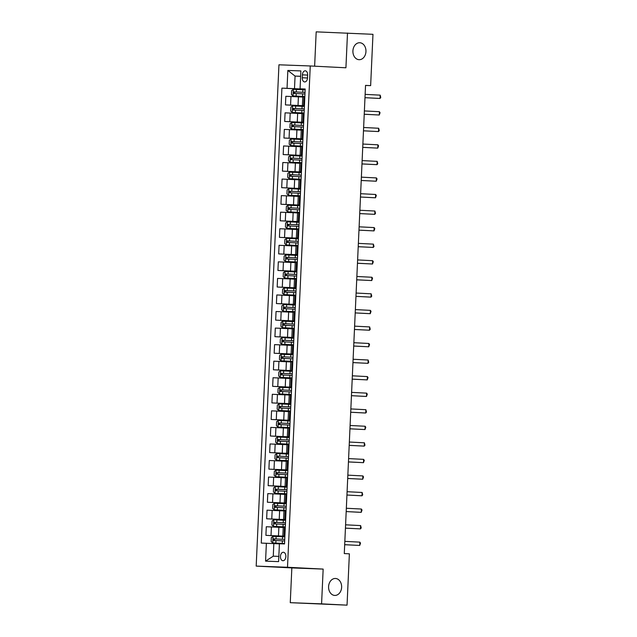 <?xml version="1.0" encoding="UTF-8"?>
<svg xmlns="http://www.w3.org/2000/svg" width="637" height="637" viewBox="0 0 637 637"><rect width="100%" height="100%" fill="white"/><g stroke="black" fill="none" stroke-linecap="round" stroke-linejoin="round"><path stroke-width="0.96" d="M335.492 578.476A8.488 6.529 -87.9 0 1 341.631 587.242A8.488 6.529 -87.9 0 1 334.791 595.428A8.488 6.529 -87.9 0 1 334.728 595.428A8.488 6.529 -87.9 0 1 328.588 586.661A8.488 6.529 -87.9 0 1 335.428 578.476A8.488 6.529 -87.9 0 1 335.492 578.476M359.825 42.743A8.488 6.529 -87.9 0 1 365.957 51.501A8.488 6.529 -87.9 0 1 359.125 59.695A8.488 6.529 -87.9 0 1 359.053 59.695A8.488 6.529 -87.9 0 1 352.914 50.928A8.488 6.529 -87.9 0 1 359.754 42.735A8.488 6.529 -87.9 0 1 359.825 42.743M285.862 556.595A4.244 2.707 -87.1 0 0 283.369 552.255A4.244 2.707 -87.1 0 0 280.447 556.388A4.244 2.707 -87.1 0 0 282.939 560.727A4.244 2.707 -87.1 0 0 285.862 556.595M290.265 602.682L321.581 603.852L323.158 569.088L291.842 567.917L290.265 602.682L347.046 605.15L349.379 553.832L344.283 553.569L365.542 85.382L370.638 85.637L372.971 34.318L316.183 31.85L314.63 66.192M291.842 567.917L256.185 566.102L278.95 64.799L310.259 65.969L287.502 567.264L256.185 566.102M302.4 74.832L302.264 77.746A4.109 2.628 -87.1 0 0 304.685 81.942A4.109 2.628 -87.1 0 0 307.512 77.937L307.647 75.023A4.109 2.628 -87.1 0 0 305.234 70.818A4.109 2.628 -87.1 0 0 302.4 74.832L307.647 75.094M300.64 76.281L295.066 76.066L294.493 88.654L281.912 88.129L261.258 543.074L273.838 543.6L273.265 556.181L278.839 556.388M287.04 88.32L287.844 70.436L300.879 70.922L300.067 88.806L305.187 89.108M266.377 543.265L265.565 561.141L278.6 561.627L279.412 543.751L284.532 543.942L305.187 88.997L300.067 88.806M321.581 603.852L347.046 605.15M323.158 569.088L287.502 567.264M310.259 65.969L345.923 67.785L347.499 33.02M365.542 85.446L370.638 85.637M300.632 76.352L295.066 76.066L287.844 70.436M284.89 536.051L282.828 535.988L284.882 536.107M285.639 519.497L283.576 519.434L285.639 519.553M286.395 502.943L284.333 502.88L286.387 502.999M287.144 486.381L285.081 486.318L287.144 486.445M287.892 469.827L285.838 469.764L287.892 469.883M288.649 453.273L286.586 453.21L288.649 453.329M289.397 436.719L287.335 436.656L289.397 436.775M290.154 420.165L288.091 420.102L290.146 420.221M290.902 403.611L288.84 403.54L290.902 403.667M291.658 387.049L289.596 386.985L291.65 387.113M292.407 370.495L290.345 370.431L292.407 370.551M293.155 353.941L291.101 353.877L293.155 353.997M293.912 337.387L291.85 337.323L293.904 337.443M294.66 320.833L292.598 320.769L294.66 320.889M295.417 304.271L293.354 304.207L295.409 304.335M296.165 287.717L294.103 287.653L296.165 287.781M296.914 271.163L294.859 271.099L296.914 271.219M297.67 254.609L295.608 254.545L297.67 254.665M298.419 238.055L296.356 237.991L298.419 238.111M299.175 221.501L297.113 221.437L299.167 221.557M299.923 204.939L297.861 204.875L299.923 205.003M300.68 188.385L298.618 188.321L300.672 188.441M301.428 171.831L299.366 171.767L301.428 171.886M302.177 155.277L300.123 155.213L302.177 155.332M302.933 138.723L300.871 138.659L302.925 138.778M303.682 122.169L301.62 122.097L303.682 122.224M304.438 105.607L302.376 105.543L304.43 105.67M305.179 89.196L294.493 88.654M302.758 97.039L285.838 96.291L285.44 104.898L304.422 105.869M304.43 105.75L285.44 104.898M302.01 113.593L285.081 112.845L284.691 121.452L303.674 122.423M303.674 122.304L284.691 121.452M301.253 130.147L284.333 129.399L283.943 138.014L302.917 138.977M302.925 138.866L283.943 138.014M300.505 146.701L283.576 145.961L283.186 154.568L302.169 155.532M302.177 155.42L283.186 154.568M299.756 163.263L282.828 162.515L282.438 171.122L301.412 172.086M301.42 171.974L282.438 171.122M299 179.817L282.072 179.069L281.681 187.676L300.664 188.648M300.672 188.528L281.681 187.676M298.251 196.371L281.323 195.623L280.933 204.23L299.916 205.202M299.916 205.082L280.933 204.23M297.495 212.925L280.575 212.177L280.184 220.792L299.159 221.756M299.167 221.644L280.184 220.792M296.746 229.479L279.818 228.739L279.428 237.346L298.411 238.31M298.411 238.198L279.428 237.346M295.998 246.041L279.07 245.293L278.68 253.9L297.654 254.864M297.662 254.752L278.68 253.9M295.242 262.595L278.313 261.847L277.923 270.454L296.906 271.426M296.914 271.306L277.923 270.454M294.493 279.149L277.565 278.401L277.175 287.008L296.157 287.98M296.157 287.86L277.175 287.008M293.737 295.703L276.816 294.955L276.418 303.562L295.401 304.534M295.409 304.414L276.418 303.562M292.988 312.257L276.06 311.509L275.67 320.124L294.652 321.088M294.652 320.976L275.67 320.124M292.232 328.811L275.311 328.071L274.921 336.678L293.896 337.642M293.904 337.53L274.921 336.678M291.483 345.373L274.555 344.625L274.165 353.232L293.147 354.196M293.155 354.084L274.165 353.232M290.735 361.927L273.806 361.179L273.416 369.786L292.399 370.758M292.399 370.638L273.416 369.786M289.978 378.482L273.05 377.733L272.66 386.341L291.642 387.312M291.65 387.192L272.66 386.341M289.23 395.036L272.302 394.287L271.911 402.895L290.894 403.866M290.894 403.747L271.911 402.895M288.473 411.59L271.553 410.849L271.163 419.457L290.138 420.42M290.146 420.309L271.163 419.457M287.725 428.144L270.797 427.403L270.407 436.011L289.389 436.974M289.397 436.863L270.407 436.011M286.976 444.706L270.048 443.957L269.658 452.565L288.633 453.536M288.641 453.417L269.658 452.565M286.22 461.26L269.292 460.511L268.902 469.119L287.884 470.09M287.892 469.971L268.902 469.119M285.472 477.814L268.543 477.065L268.153 485.673L287.136 486.644M287.136 486.525L268.153 485.673M284.715 494.368L267.795 493.619L267.397 502.235L286.379 503.198M286.387 503.087L267.397 502.235M283.967 510.922L267.038 510.181L266.648 518.789L285.631 519.752M285.631 519.641L266.648 518.789M283.21 527.484L266.29 526.735L265.9 535.343L284.874 536.306M284.882 536.195L265.9 535.343M279.404 543.879L273.838 543.6M304.828 96.999L302.766 96.935L302.376 105.543M281.912 88.129L305.179 89.315M304.072 113.553L302.01 113.49L301.62 122.097M303.323 130.115L301.261 130.044L300.871 138.659M302.567 146.669L300.513 146.606L300.123 155.213M301.819 163.223L299.756 163.16L299.366 171.767M301.07 179.777L299.008 179.714L298.618 188.321M300.314 196.331L298.251 196.268L297.861 204.875M299.565 212.885L297.503 212.822L297.113 221.437M298.809 229.447L296.754 229.384L296.356 237.991M298.06 246.001L295.998 245.938L295.608 254.545M297.312 262.555L295.25 262.492L294.859 271.099M296.555 279.11L294.493 279.046L294.103 287.653M295.807 295.664L293.745 295.6L293.354 304.207M295.05 312.218L292.988 312.154L292.598 320.769M294.302 328.78L292.24 328.716L291.85 337.323M293.546 345.334L291.491 345.27L291.101 353.877M292.797 361.888L290.735 361.824L290.345 370.431M292.049 378.442L289.986 378.378L289.596 386.985M291.292 394.996L289.23 394.932L288.84 403.54M290.544 411.558L288.481 411.494L288.091 420.102M289.787 428.112L287.733 428.048L287.335 436.656M289.039 444.666L286.976 444.602L286.586 453.21M288.29 461.22L286.228 461.156L285.838 469.764M287.534 477.774L285.472 477.71L285.081 486.318M286.785 494.328L284.723 494.264L284.333 502.88M286.029 510.89L283.967 510.826L283.576 519.434M285.28 527.444L283.218 527.38L282.828 535.988M265.565 561.141L273.265 556.181M380.17 95.144L380.759 97.501L380.018 98.448L364.985 97.684L377.908 98.377L380.018 98.448L380.17 95.144L365.136 94.372M305.147 89.857L293.378 89.323L291.627 90.581L291.443 94.555L293.076 95.948L304.852 96.482M293.076 95.948L304.852 96.49M305.035 92.373L294.023 91.871L293.952 93.456L304.964 93.965M295.417 93.535C294.445 92.962 294.469 92.429 295.488 91.943L305.035 92.389M364.237 114.27L379.27 115.01L364.237 114.238M379.421 111.698L380.066 112.733L379.27 115.01L379.421 111.698L364.388 110.934M363.48 130.824L378.513 131.564L363.48 130.8M378.665 128.252L379.254 130.617L378.513 131.564L378.665 128.252L363.631 127.488M362.732 147.378L377.765 148.118L362.732 147.354M377.916 144.806L378.561 145.841L377.765 148.118L377.916 144.806L362.883 144.042M292.327 112.502L304.096 113.036L292.327 112.502L290.695 111.109L290.87 107.135L292.582 105.909L292.287 112.462M292.582 105.909L304.398 106.411M294.668 110.09C293.697 109.516 293.721 108.991 294.74 108.497L304.287 108.943L293.275 108.425L293.203 110.01L304.215 110.52M291.571 129.056L303.347 129.59L291.571 129.056L289.939 127.671L290.122 123.697L291.834 122.463L291.531 129.024M291.834 122.463L303.65 122.965M293.912 126.644C292.94 126.07 292.964 125.545 293.983 125.051L303.531 125.497L292.518 124.979L292.447 126.572L303.459 127.074M290.822 145.61L302.591 146.144L290.822 145.61L289.19 144.225L289.373 140.251L291.077 139.017L290.783 145.578M291.077 139.017L302.893 139.527M293.163 143.198C292.192 142.632 292.216 142.099 293.235 141.613L302.782 142.051L291.77 141.533L291.698 143.126L302.71 143.628M361.975 163.94L377.016 164.672L361.975 163.908M377.16 161.36L377.749 163.725L377.016 164.672L377.16 161.36L362.127 160.596M290.074 162.164L301.842 162.698L290.074 162.164L288.434 160.779L288.617 156.806L290.329 155.579L290.026 162.132M290.329 155.579L302.145 156.081M292.415 159.752C291.435 159.186 291.467 158.653 292.487 158.167L302.026 158.605L291.013 158.087L290.942 159.68L301.954 160.182M361.227 180.494L376.26 181.226L361.227 180.462M376.411 177.922L377.056 178.957L376.26 181.226L376.411 177.922L361.378 177.15M375.663 194.476L376.308 195.511L375.512 197.788L360.478 197.016L373.393 197.709L375.512 197.788L375.663 194.476L360.63 193.704M359.722 213.602L374.755 214.343L359.722 213.57M374.906 211.03L375.496 213.387L374.755 214.343L374.906 211.03L359.873 210.266M358.973 230.156L374.007 230.897L358.973 230.132M374.158 227.584L374.803 228.619L374.007 230.897L374.158 227.584L359.125 226.82M358.217 246.71L373.258 247.451L358.217 246.686M373.401 244.138L373.991 246.503L373.258 247.451L373.401 244.138L358.368 243.374M289.317 178.718L301.094 179.26L289.317 178.718L287.685 177.333L287.868 173.36L289.572 172.133L289.278 178.686M289.572 172.133L301.389 172.635M301.277 175.151L290.265 174.649L290.193 176.234L301.205 176.744M291.658 176.314C290.687 175.74 290.711 175.207 291.73 174.721L301.277 175.167M300.64 189.189L288.872 188.656L287.112 189.914L286.937 193.887L288.569 195.28L300.338 195.814M288.569 195.28L300.338 195.822M300.529 191.705L289.517 191.204L289.445 192.788L300.457 193.298M290.91 192.868C289.939 192.294 289.962 191.769 290.982 191.275L300.529 191.721M299.892 205.743L288.115 205.21L286.363 206.468L286.18 210.441L287.813 211.834L299.589 212.368M287.813 211.834L299.589 212.384M290.154 209.422C289.182 208.848 289.206 208.323 290.225 207.829L299.772 208.275L288.76 207.758L288.688 209.35L299.701 209.852M287.064 228.388L298.833 228.922L287.064 228.388L285.432 227.003L285.607 223.03L287.319 221.795L287.024 228.357M287.319 221.795L299.135 222.297M289.405 225.976C288.434 225.402 288.457 224.877 289.477 224.383L299.024 224.829L288.012 224.312L287.94 225.904L298.952 226.406M286.308 244.942L298.084 245.476L286.308 244.942L284.675 243.557L284.858 239.584L286.57 238.349L286.268 244.911M286.57 238.349L298.387 238.859M288.649 242.53C287.677 241.964 287.701 241.431 288.72 240.945L298.267 241.383L287.255 240.866L287.183 242.458L298.196 242.96M357.468 263.272L372.502 264.005L357.468 263.24M372.653 260.692L373.298 261.735L372.502 264.005L372.653 260.692L357.62 259.928M285.559 261.496L297.336 262.03L285.559 261.496L283.927 260.111L284.11 256.138L285.814 254.911L285.519 261.465M285.814 254.911L297.63 255.413M287.9 259.084C286.929 258.518 286.953 257.985 287.972 257.499L297.519 257.937L286.507 257.42L286.435 259.012L297.447 259.514M356.712 279.826L371.753 280.559L356.72 279.794M371.904 277.254L372.549 278.289L371.753 280.559L371.904 277.254L356.863 276.482M284.811 278.05L296.579 278.592L284.811 278.05L283.178 276.665L283.354 272.692L285.065 271.466L284.763 278.019M285.065 271.466L296.882 271.967M296.77 274.483L285.758 273.982L285.679 275.566L296.691 276.076M287.152 275.646C286.18 275.073 286.204 274.539 287.223 274.053L296.762 274.499M371.148 293.808L371.737 296.165L370.997 297.121L355.964 296.348L368.887 297.041L370.997 297.121L371.148 293.808L356.115 293.044M296.125 288.521L284.357 287.988L282.605 289.246L282.422 293.219L284.054 294.613L295.831 295.146M284.054 294.613L295.831 295.154M296.014 291.037L285.002 290.536L284.93 292.12L295.942 292.63M286.395 292.2C285.424 291.627 285.448 291.101 286.467 290.607L296.014 291.053M370.4 310.362L371.045 311.397L370.248 313.675L355.215 312.91L368.13 313.595L370.248 313.675L370.4 310.362L355.366 309.598M295.377 305.075L283.608 304.542L281.849 305.808L281.673 309.781L283.306 311.167L295.074 311.7M283.306 311.167L295.074 311.716M285.647 308.754C284.675 308.181 284.699 307.655 285.718 307.161L295.265 307.607L284.253 307.09L284.182 308.682L295.194 309.184M354.459 329.488L369.492 330.229L354.459 329.464M369.643 326.916L370.232 329.281L369.492 330.229L369.643 326.916L354.61 326.152M282.549 327.721L294.326 328.254L282.549 327.721L280.917 326.335L281.1 322.362L282.812 321.128L282.51 327.689M282.812 321.128L294.628 321.637M284.89 325.308C283.919 324.743 283.943 324.209 284.962 323.723L294.509 324.161L283.497 323.644L283.425 325.236L294.437 325.738M353.71 346.05L368.743 346.783L353.71 346.018M368.895 343.47L369.54 344.513L368.743 346.783L368.895 343.47L353.861 342.706M281.801 344.275L293.569 344.808L281.801 344.275L280.169 342.889L280.352 338.916L282.056 337.682L281.761 344.243M282.056 337.682L293.872 338.191M284.142 341.862C283.17 341.297 283.194 340.763 284.213 340.277L293.761 340.715L282.748 340.198L282.677 341.79L293.689 342.292M352.954 362.604L367.995 363.337L352.954 362.572M368.138 360.024L368.727 362.389L367.995 363.337L368.138 360.024L353.105 359.26M352.205 379.158L367.238 379.899L352.205 379.126M367.39 376.586L368.035 377.622L367.238 379.899L367.39 376.586L352.357 375.814M366.641 393.14L367.286 394.176L366.49 396.453L351.457 395.681L364.372 396.373L366.49 396.453L366.641 393.14L351.608 392.376M365.885 409.695L366.474 412.059L365.734 413.007L350.7 412.243L363.623 412.927L365.734 413.007L365.885 409.695L350.852 408.93M349.952 428.82L364.985 429.561L349.952 428.797M365.136 426.249L365.781 427.284L364.985 429.561L365.136 426.249L350.103 425.484M349.195 445.382L364.237 446.115L349.195 445.351M364.38 442.803L364.969 445.167L364.237 446.115L364.38 442.803L349.347 442.038M348.447 461.936L363.48 462.669L348.447 461.905M363.631 459.365L364.276 460.4L363.48 462.669L363.631 459.365L348.598 458.592M347.691 478.491L362.732 479.231L347.698 478.459M362.883 475.919L363.528 476.954L362.732 479.231L362.883 475.919L347.842 475.146M362.127 492.473L362.716 494.838L361.975 495.785L346.942 495.021L359.865 495.705L361.975 495.785L362.127 492.473L347.093 491.708M361.378 509.027L362.023 510.062L361.227 512.339L346.194 511.575L359.109 512.259L361.227 512.339L361.378 509.027L346.345 508.262M345.437 528.153L360.47 528.893L345.437 528.129M360.622 525.581L361.211 527.946L360.47 528.893L360.622 525.581L345.588 524.816M344.689 544.715L359.722 545.447L344.689 544.683M359.873 542.135L360.518 543.178L359.722 545.447L359.873 542.135L344.84 541.37M281.052 360.829L292.821 361.37L281.052 360.829L279.42 359.443L279.595 355.47L281.307 354.244L281.005 360.797M281.307 354.244L293.124 354.745M283.393 358.424C282.422 357.851 282.446 357.317 283.465 356.831L293.004 357.269L281.992 356.76L281.92 358.344L292.932 358.854M280.296 377.391L292.072 377.924L280.296 377.391L278.664 375.997L278.847 372.024L280.551 370.798L280.256 377.351M280.551 370.798L292.367 371.299M292.256 373.815L281.243 373.314L281.172 374.898L292.184 375.408M282.637 374.978C281.665 374.405 281.689 373.879 282.709 373.386L292.256 373.831M291.619 387.853L279.85 387.32L278.09 388.578L277.915 392.551L279.547 393.945L291.316 394.478M279.547 393.945L291.316 394.486M291.507 390.37L280.495 389.868L280.423 391.452L291.435 391.962M281.888 391.532C280.917 390.959 280.941 390.433 281.96 389.94L291.507 390.385M290.87 404.407L279.094 403.874L277.342 405.14L277.159 409.113L278.791 410.499L290.568 411.032M278.791 410.499L290.568 411.048M281.132 408.086C280.161 407.513 280.184 406.987 281.204 406.494L290.751 406.939L279.739 406.422L279.667 408.014L290.679 408.516M278.043 427.053L289.811 427.586L278.043 427.053L276.41 425.667L276.593 421.694L278.297 420.46L278.003 427.021M278.297 420.46L290.114 420.969M280.384 424.64C279.412 424.075 279.436 423.541 280.455 423.056L290.002 423.494L278.99 422.976L278.918 424.568L289.931 425.07M277.294 443.607L289.063 444.14L277.294 443.607L275.654 442.221L275.837 438.248L277.549 437.022L277.246 443.575M277.549 437.022L289.365 437.523M279.627 441.194C278.656 440.629 278.68 440.095 279.707 439.61L289.246 440.048L278.234 439.53L278.162 441.123L289.174 441.624M276.538 460.161L288.314 460.702L276.538 460.161L274.905 458.775L275.088 454.802L276.792 453.576L276.498 460.129M276.792 453.576L288.609 454.077M278.879 457.756C277.907 457.183 277.931 456.649 278.95 456.164L288.497 456.61L277.485 456.092L277.413 457.677L288.426 458.186M275.789 476.723L287.558 477.256L275.789 476.723L274.157 475.329L274.332 471.356L276.044 470.13L275.749 476.683M276.044 470.13L287.86 470.632M287.749 473.148L276.737 472.646L276.665 474.231L287.669 474.74M278.13 474.31C277.159 473.737 277.183 473.211 278.202 472.718L287.741 473.164M287.104 487.186L275.335 486.652L273.584 487.918L273.4 491.891L275.033 493.277L286.809 493.81M275.033 493.277L286.809 493.826M286.992 489.702L275.98 489.2L275.909 490.793L286.921 491.294M277.374 490.864C276.402 490.291 276.426 489.765 277.445 489.272L286.992 489.718M286.355 503.748L274.587 503.206L272.827 504.472L272.652 508.445L274.284 509.831L286.053 510.364M274.284 509.831L286.053 510.38M276.625 507.418C275.654 506.845 275.678 506.319 276.697 505.834L286.244 506.272L275.232 505.754L275.16 507.347L286.172 507.848M273.528 526.385L285.304 526.918L273.528 526.385L271.895 524.999L272.079 521.026L273.791 519.792L273.488 526.353M273.791 519.792L285.607 520.302M275.869 523.972C274.897 523.407 274.921 522.873 275.94 522.388L285.487 522.826L274.475 522.308L274.404 523.901L285.416 524.402M272.779 542.939L284.548 543.48L272.779 542.939L271.147 541.554L271.33 537.58L273.034 536.354L272.74 542.907M273.034 536.354L284.85 536.856M275.12 540.526C274.149 539.961 274.173 539.428 275.192 538.942L284.739 539.38L273.727 538.862L273.655 540.455L284.667 540.964M298.02 105.424L298.419 96.816M297.272 121.978L297.662 113.37M296.524 138.54L296.914 129.924M295.767 155.094L296.157 146.486M295.019 171.648L295.409 163.04M294.262 188.202L294.652 179.594M293.514 204.756L293.904 196.148M292.765 221.31L293.155 212.702M292.009 237.872L292.399 229.264M291.26 254.426L291.65 245.818M290.504 270.98L290.894 262.372M289.755 287.534L290.146 278.926M288.999 304.088L289.397 295.48M288.25 320.65L288.641 312.034M287.502 337.204L287.892 328.596M286.746 353.758L287.136 345.15M285.997 370.312L286.387 361.705M285.241 386.866L285.631 378.259M284.492 403.42L284.882 394.813M283.744 419.982L284.134 411.367M282.987 436.536L283.377 427.929M282.239 453.09L282.629 444.483M281.482 469.644L281.873 461.037M280.734 486.198L281.124 477.591M279.977 502.76L280.376 494.145M279.229 519.314L279.619 510.707M278.48 535.868L278.871 527.261M290.56 105.089L290.958 96.482M303.594 105.575L303.984 96.967M302.846 122.137L303.236 113.521M289.811 121.643L290.201 113.036M302.089 138.691L302.487 130.083M289.063 138.205L289.453 129.59M301.341 155.245L301.731 146.637M288.306 154.759L288.696 146.152M300.592 171.799L300.983 163.191M287.558 171.313L287.948 162.706M299.836 188.353L300.226 179.745M286.801 187.867L287.199 179.26M299.087 204.907L299.478 196.3M286.053 204.421L286.443 195.814M298.331 221.469L298.721 212.854M285.304 220.983L285.695 212.368M297.583 238.023L297.973 229.416M284.548 237.537L284.938 228.93M296.834 254.577L297.224 245.97M283.799 254.091L284.19 245.484M296.078 271.131L296.468 262.524M283.043 270.645L283.433 262.038M295.329 287.685L295.719 279.078M282.295 287.199L282.685 278.592M294.573 304.247L294.963 295.632M281.546 303.753L281.936 295.146M293.824 320.801L294.214 312.194M280.79 320.315L281.18 311.7M293.068 337.355L293.466 328.748M280.041 336.869L280.431 328.262M292.319 353.909L292.709 345.302M279.285 353.424L279.675 344.816M291.571 370.463L291.961 361.856M278.536 369.978L278.926 361.37M290.814 387.017L291.205 378.41M277.78 386.532L278.178 377.924M290.066 403.579L290.456 394.964M277.031 403.094L277.421 394.478M289.309 420.133L289.708 411.526M276.283 419.648L276.673 411.04M288.561 436.687L288.951 428.08M275.526 436.202L275.917 427.594M287.813 453.241L288.203 444.634M274.778 452.756L275.168 444.148M287.056 469.795L287.446 461.188M274.021 469.31L274.412 460.702M286.308 486.357L286.698 477.742M273.273 485.864L273.663 477.256M285.551 502.912L285.941 494.304M272.525 502.426L272.915 493.81M284.803 519.466L285.193 510.858M271.768 518.98L272.158 510.372M284.054 536.02L284.444 527.412M271.02 535.534L271.41 526.926M307.512 78.009L302.264 77.746M293.331 89.355L293.036 95.908M302.679 93.854L302.559 96.37M302.862 89.753L302.75 92.269M296.245 93.559L296.125 96.076M296.428 89.451L296.316 91.967M295.488 91.943L294.023 91.871M301.922 110.408L301.811 112.924M302.113 106.307L301.994 108.823M295.488 110.113L295.377 112.63M295.679 106.005L295.56 108.521M294.74 108.497L293.275 108.425M301.174 126.97L301.054 129.486M301.357 122.861L301.245 125.378M294.74 126.667L294.628 129.184M294.923 122.567L294.812 125.083M293.983 125.051L292.518 124.979M300.417 143.524L300.306 146.04M300.608 139.415L300.489 141.932M293.991 143.221L293.872 145.738M294.175 139.121L294.063 141.637M293.235 141.613L291.77 141.533M299.669 160.078L299.549 162.594M299.852 155.969L299.74 158.486M293.235 159.783L293.124 162.3M293.426 155.675L293.307 158.191M292.487 158.167L291.013 158.087M298.912 176.632L298.801 179.148M299.103 172.523L298.984 175.04M292.487 176.338L292.367 178.854M292.67 172.229L292.558 174.745M291.73 174.721L290.265 174.649M288.824 188.687L288.529 195.24M298.164 193.186L298.052 195.702M298.347 189.085L298.235 191.602M291.73 192.892L291.619 195.408M291.921 188.783L291.802 191.299M290.982 191.275L289.517 191.204M288.075 205.241L287.773 211.795M297.415 209.74L297.296 212.256M297.598 205.64L297.487 208.156M290.982 209.446L290.87 211.962M291.165 205.337L291.053 207.861M290.225 207.829L288.76 207.758M296.659 226.302L296.547 228.818M296.85 222.194L296.731 224.71M290.225 226L290.114 228.516M290.416 221.899L290.305 224.415M289.477 224.383L288.012 224.312M295.91 242.856L295.791 245.372M296.094 238.748L295.982 241.264M289.477 242.554L289.365 245.078M289.66 238.453L289.548 240.969M288.72 240.945L287.255 240.866M295.154 259.41L295.042 261.926M295.345 255.302L295.226 257.818M288.728 259.116L288.609 261.632M288.911 255.007L288.8 257.523M287.972 257.499L286.507 257.42M294.405 275.964L294.294 278.48M294.589 271.856L294.477 274.38M287.972 275.67L287.86 278.186M288.163 271.561L288.043 274.077M287.223 274.053L285.758 273.982M284.309 288.02L284.014 294.573M293.657 292.518L293.538 295.035M293.84 288.418L293.729 290.934M287.223 292.224L287.104 294.74M287.406 288.115L287.295 290.631M286.467 290.607L285.002 290.536M283.561 304.574L283.266 311.127M292.901 309.072L292.789 311.597M293.092 304.972L292.972 307.488M286.467 308.778L286.355 311.294M286.658 304.677L286.539 307.193M285.718 307.161L284.253 307.09M292.152 325.634L292.033 328.151M292.335 321.526L292.224 324.042M285.718 325.332L285.607 327.848M285.902 321.231L285.79 323.747M284.962 323.723L283.497 323.644M291.396 342.188L291.284 344.705M291.587 338.08L291.467 340.596M284.97 341.894L284.85 344.41M285.153 337.785L285.042 340.301M284.213 340.277L282.748 340.198M290.647 358.742L290.536 361.259M290.83 354.634L290.719 357.15M284.213 358.448L284.102 360.964M284.405 354.339L284.285 356.855M283.465 356.831L281.992 356.76M289.891 375.297L289.779 377.813M290.082 371.196L289.97 373.712M283.465 375.002L283.346 377.518M283.648 370.893L283.537 373.409M282.709 373.386L281.243 373.314M279.802 387.352L279.508 393.905M289.142 391.851L289.031 394.367M289.325 387.75L289.214 390.266M282.709 391.556L282.597 394.072M282.9 387.447L282.78 389.963M281.96 389.94L280.495 389.868M279.054 403.906L278.751 410.467M288.394 408.413L288.274 410.929M288.577 404.304L288.465 406.82M281.96 408.11L281.849 410.626M282.143 404.009L282.032 406.525M281.204 406.494L279.739 406.422M287.637 424.967L287.526 427.483M287.828 420.858L287.709 423.374M281.204 424.664L281.092 427.18M281.395 420.563L281.283 423.079M280.455 423.056L278.99 422.976M286.889 441.521L286.769 444.037M287.072 437.412L286.961 439.928M280.455 441.226L280.344 443.742M280.638 437.117L280.527 439.634M279.707 439.61L278.234 439.53M286.132 458.075L286.021 460.591M286.324 453.966L286.204 456.49M279.707 457.78L279.587 460.296M279.89 453.671L279.778 456.188M278.95 456.164L277.485 456.092M285.384 474.629L285.272 477.145M285.567 470.528L285.456 473.044M278.95 474.334L278.839 476.85M279.141 470.225L279.022 472.742M278.202 472.718L276.737 472.646M275.288 486.684L274.993 493.237M284.635 491.183L284.516 493.699M284.819 487.082L284.707 489.598M278.202 490.888L278.082 493.404M278.385 486.787L278.273 489.304M277.445 489.272L275.98 489.2M274.539 503.238L274.244 509.799M283.879 507.745L283.768 510.261M284.07 503.636L283.951 506.152M277.445 507.442L277.334 509.958M277.636 503.341L277.517 505.858M276.697 505.834L275.232 505.754M283.131 524.299L283.011 526.815M283.314 520.19L283.202 522.706M276.697 524.004L276.585 526.52M276.88 519.896L276.769 522.412M275.94 522.388L274.475 522.308M282.374 540.853L282.263 543.369M282.565 536.744L282.446 539.26M275.948 540.558L275.829 543.074M276.132 536.45L276.02 538.966M275.192 538.942L273.727 538.862"/></g></svg>
